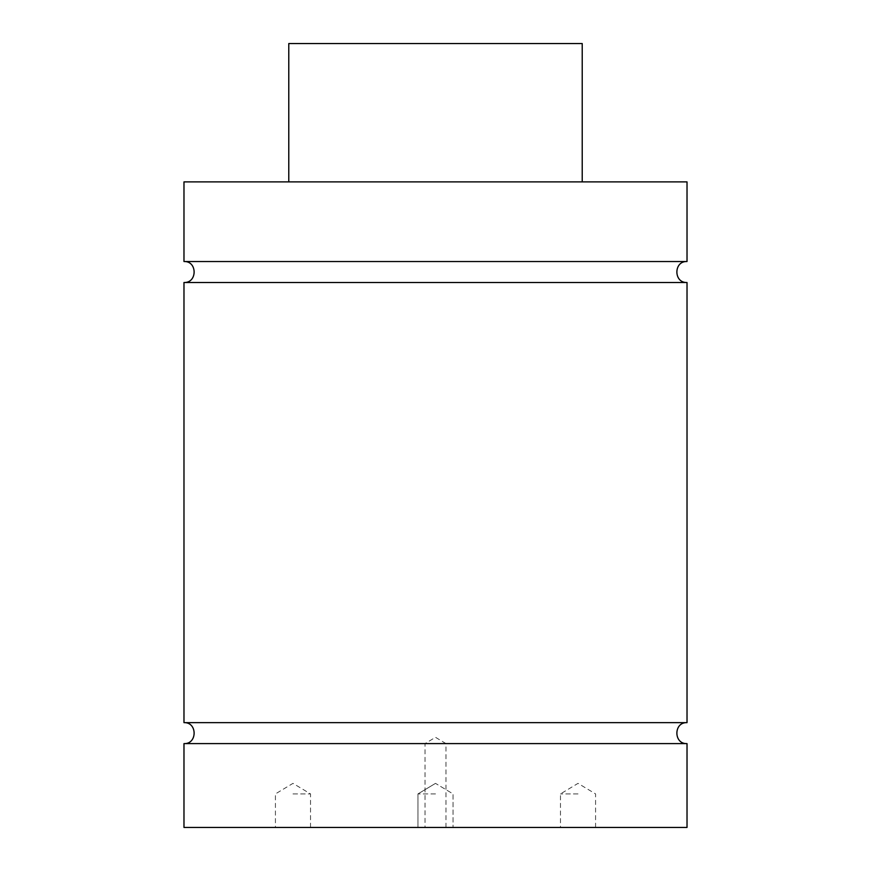 <?xml version="1.0" encoding="UTF-8"?>
<svg xmlns="http://www.w3.org/2000/svg" width="871" height="871" viewBox="0 0 871 871"><rect width="100%" height="100%" fill="white"/><g stroke="black" fill="none" stroke-linecap="round" stroke-linejoin="round"><path stroke-width="0.65" stroke-dasharray="4.36 3.27" d="M435.5 743.605L425.015 743.605L435.5 743.605M435.5 827.45L453.051 827.45L435.5 827.45M435.5 793.917L417.949 793.917L435.5 793.917M578.028 793.917L560.467 793.917L578.028 793.917M578.028 827.45L560.467 827.45L578.028 827.45M292.972 793.917L310.533 793.917L292.972 793.917M292.972 827.45L310.533 827.45L292.972 827.45M687.023 261.529L183.977 261.529M183.977 282.498L687.023 282.498M687.023 722.647L183.977 722.647M183.977 743.605L687.023 743.605M687.023 827.45L183.977 827.45M288.78 43.55L582.22 43.55M582.22 181.887L288.78 181.887L582.22 181.887M183.977 181.887L687.023 181.887M445.985 827.45L445.985 743.605L435.5 737.312L425.015 743.605L425.015 827.45M435.5 783.367L417.949 793.917L417.949 827.45L417.949 793.917L435.5 783.367L453.051 793.917L453.051 827.45L453.051 793.917L435.5 783.367M595.579 827.45L595.579 793.917L578.028 783.367L560.467 793.917L560.467 827.45M310.533 827.45L310.533 793.917L292.972 783.367L275.421 793.917L275.421 827.45"/><path stroke-width="1.31" d="M183.977 261.529L687.023 261.529L687.023 181.887L183.977 181.887L183.977 261.529C197.499 260.886 197.499 283.14 183.977 282.498L687.023 282.498C673.501 283.14 673.501 260.886 687.023 261.529M183.977 743.605L183.977 827.45L687.023 827.45L687.023 743.605L183.977 743.605C197.499 744.259 197.499 722.005 183.977 722.647L687.023 722.647L687.023 282.498M183.977 722.647L183.977 282.498M582.22 181.887L582.22 43.55L288.78 43.55L288.78 181.887M687.023 743.605C673.501 744.259 673.501 722.005 687.023 722.647"/></g></svg>
